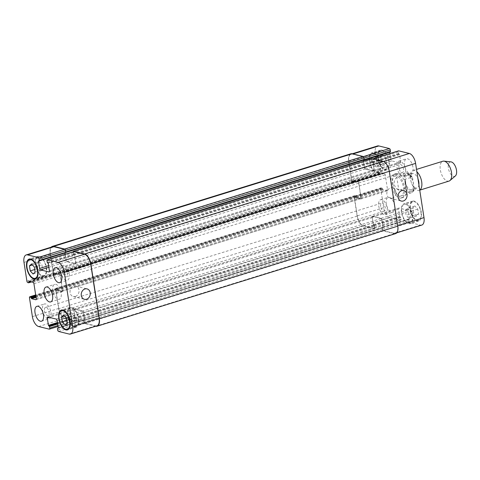 <?xml version="1.0" encoding="UTF-8"?>
<svg xmlns="http://www.w3.org/2000/svg" width="480" height="480" viewBox="0 0 480 480"><rect width="100%" height="100%" fill="white"/><g stroke="black" fill="none" stroke-linecap="round" stroke-linejoin="round"><path stroke-width="0.36" stroke-dasharray="2.4 1.8" d="M391.188 184.398A12.474 6.186 72.8 0 1 394.212 174.144A12.474 6.186 72.8 0 1 403.818 184.224A12.474 6.186 72.8 0 1 401.604 197.97A12.474 6.186 72.8 0 1 391.188 184.398M392.31 184.674A10.392 5.154 72.8 0 1 394.83 176.13A10.392 5.154 72.8 0 1 402.828 184.53A10.392 5.154 72.8 0 1 400.986 195.984A10.392 5.154 72.8 0 1 392.31 184.674M392.91 183.864A12.474 6.186 -107.2 0 0 403.326 197.436A12.474 6.186 -107.2 0 0 405.54 183.69A12.474 6.186 -107.2 0 0 395.934 173.61A12.474 6.186 -107.2 0 0 392.91 183.864M407.22 192.402C405.546 189.354 404.868 184.962 405.18 179.238L411.432 177.3L412.5 177.96L414.222 188.034L414.138 189.666L413.472 190.464L407.22 192.402L405.18 179.238M396.786 177.168C394.752 179.274 393.906 181.578 394.248 184.074C394.68 186.564 396.204 188.652 398.82 190.332L405.072 188.394L405.822 185.964L404.436 176.994L403.032 175.23L396.786 177.168L398.82 190.332M405.27 181.512A7.536 3.738 72.8 0 1 407.094 175.314A7.536 3.738 72.8 0 1 412.896 181.404A7.536 3.738 72.8 0 1 411.564 189.708A7.536 3.738 72.8 0 1 405.27 181.512M418.884 184.644A7.536 3.738 72.8 0 1 416.952 188.04A7.536 3.738 72.8 0 1 411.51 182.988A7.536 3.738 72.8 0 1 410.862 180.888A7.536 3.738 72.8 0 1 410.658 179.844A7.536 3.738 72.8 0 1 412.482 173.646A7.536 3.738 72.8 0 1 417.99 178.872M419.724 190.092A10.392 5.154 72.8 0 1 419.166 190.344A10.392 5.154 72.8 0 1 411.666 183.378A10.392 5.154 72.8 0 1 410.766 180.48A10.392 5.154 72.8 0 1 410.484 179.04A10.392 5.154 72.8 0 1 413.004 170.49A10.392 5.154 72.8 0 1 416.898 171.84M448.998 181.092A10.392 5.154 72.8 0 1 440.316 169.782A10.392 5.154 72.8 0 1 442.836 161.238M455.358 175.956A7.536 3.738 72.8 0 1 448.374 168.144A7.536 3.738 72.8 0 1 450.99 161.874M392.142 198.216A5.37 4.47 103.8 0 0 395.868 192.918A5.37 4.47 103.8 0 0 392.634 187.86A5.37 4.47 103.8 0 0 387.012 192.006A5.37 4.47 103.8 0 0 390.066 198.294A5.37 4.47 103.8 0 0 392.142 198.216M75.348 296.478A5.37 4.47 103.8 0 0 79.068 291.18A5.37 4.47 103.8 0 0 75.84 286.122A5.37 4.47 103.8 0 0 70.212 290.268A5.37 4.47 103.8 0 0 73.266 296.556A5.37 4.47 103.8 0 0 75.348 296.478M39.054 261.624L41.892 264.738L42.672 269.766L40.614 271.674L37.77 268.56L36.996 263.532L39.054 261.624L31.512 263.964M34.35 267.078L41.892 264.738M35.13 272.106L42.672 269.766M33.066 274.014L40.614 271.674M34.728 269.502L37.77 268.56M32.412 264.954L36.996 263.532M71.184 312.6L74.022 315.72L74.796 320.748L72.738 322.656L69.9 319.536L69.12 314.514L71.184 312.6L63.636 314.94M66.48 318.06L74.022 315.72M67.254 323.088L74.796 320.748M65.196 324.996L72.738 322.656M66.852 320.484L69.9 319.536M64.542 315.93L69.12 314.514M46.158 267.612A9.744 4.83 72.8 0 1 43.8 275.622A9.744 4.83 72.8 0 1 36.294 267.75A9.744 4.83 72.8 0 1 38.022 257.01A9.744 4.83 72.8 0 1 46.158 267.612M46.512 267.696A10.392 5.154 72.8 0 1 43.992 276.24A10.392 5.154 72.8 0 1 35.988 267.84A10.392 5.154 72.8 0 1 37.83 256.386A10.392 5.154 72.8 0 1 46.512 267.696M78.288 318.588A9.744 4.83 72.8 0 1 75.924 326.604A9.744 4.83 72.8 0 1 68.424 318.726A9.744 4.83 72.8 0 1 70.152 307.986A9.744 4.83 72.8 0 1 78.288 318.588M78.636 318.672A10.392 5.154 72.8 0 1 76.116 327.222A10.392 5.154 72.8 0 1 68.112 318.822A10.392 5.154 72.8 0 1 69.96 307.368A10.392 5.154 72.8 0 1 78.636 318.672M50.964 312.456A7.794 3.864 72.8 0 1 49.074 318.864A7.794 3.864 72.8 0 1 43.074 312.564A7.794 3.864 72.8 0 1 44.454 303.972A7.794 3.864 72.8 0 1 50.964 312.456M44.496 310.86A4.212 2.088 -107.2 0 0 48.012 315.444A4.212 2.088 -107.2 0 0 48.762 310.8A4.212 2.088 -107.2 0 0 45.516 307.398A4.212 2.088 -107.2 0 0 44.496 310.86M69.228 273.894A7.794 3.864 72.8 0 1 67.338 280.302A7.794 3.864 72.8 0 1 61.338 274.002A7.794 3.864 72.8 0 1 62.718 265.416A7.794 3.864 72.8 0 1 69.228 273.894M62.76 272.298A4.212 2.088 -107.2 0 0 66.276 276.882A4.212 2.088 -107.2 0 0 67.026 272.238A4.212 2.088 -107.2 0 0 63.78 268.836A4.212 2.088 -107.2 0 0 62.76 272.298M375.246 157.344L378.084 160.464L378.864 165.486L376.806 167.4L373.962 164.28L373.188 159.252L375.246 157.344L382.788 155.004L380.73 156.912L381.51 161.94L384.348 165.06L386.406 163.146L385.626 158.124L382.788 155.004M385.626 158.124L378.084 160.464M386.406 163.146L378.864 165.486M384.348 165.06L376.806 167.4M381.51 161.94L373.962 164.28M380.73 156.912L373.188 159.252M407.376 208.326L410.214 211.44L410.988 216.468L408.93 218.376L406.092 215.262L405.312 210.234L407.376 208.326L414.918 205.986L412.854 207.894L413.634 212.922L416.472 216.036L418.536 214.128L417.756 209.1L414.918 205.986M417.756 209.1L410.214 211.44M418.536 214.128L410.988 216.468M416.472 216.036L408.93 218.376M413.634 212.922L406.092 215.262M412.854 207.894L405.312 210.234M380.196 163.998A9.744 4.83 72.8 0 1 377.832 172.014A9.744 4.83 72.8 0 1 370.332 164.136A9.744 4.83 72.8 0 1 372.06 153.396A9.744 4.83 72.8 0 1 380.196 163.998M388.818 161.328A9.744 4.83 72.8 0 1 386.454 169.338A9.744 4.83 72.8 0 1 378.954 161.466A9.744 4.83 72.8 0 1 380.682 150.726A9.744 4.83 72.8 0 1 388.818 161.328M380.544 164.088A10.392 5.154 72.8 0 1 378.024 172.632A10.392 5.154 72.8 0 1 370.026 164.232A10.392 5.154 72.8 0 1 371.868 152.778A10.392 5.154 72.8 0 1 380.544 164.088M389.166 161.412A10.392 5.154 -107.2 0 0 380.49 150.102A10.392 5.154 -107.2 0 0 378.642 161.556A10.392 5.154 -107.2 0 0 386.646 169.956A10.392 5.154 -107.2 0 0 389.166 161.412M412.326 214.98A9.744 4.83 72.8 0 1 409.962 222.99A9.744 4.83 72.8 0 1 402.456 215.118A9.744 4.83 72.8 0 1 404.19 204.378A9.744 4.83 72.8 0 1 412.326 214.98M420.942 212.304A9.744 4.83 72.8 0 1 418.584 220.32A9.744 4.83 72.8 0 1 411.078 212.442A9.744 4.83 72.8 0 1 412.806 201.702A9.744 4.83 72.8 0 1 420.942 212.304M412.674 215.064A10.392 5.154 72.8 0 1 410.154 223.614A10.392 5.154 72.8 0 1 402.15 215.214A10.392 5.154 72.8 0 1 403.992 203.76A10.392 5.154 72.8 0 1 412.674 215.064M421.296 212.388A10.392 5.154 -107.2 0 0 412.614 201.084A10.392 5.154 -107.2 0 0 410.772 212.538A10.392 5.154 -107.2 0 0 418.776 220.938A10.392 5.154 -107.2 0 0 421.296 212.388M421.782 225.078A9.096 4.512 72.8 0 1 420.432 225.096L409.866 222.492A1.302 0.642 72.8 0 1 408.972 221.076L408.744 219.582L409.5 218.814L408.372 211.536A1.302 0.642 -107.2 0 0 407.478 210.12L399.078 208.05A1.302 0.642 -107.2 0 0 398.886 208.056A1.302 0.642 -107.2 0 0 398.574 209.124L399.696 216.396L400.764 217.62L400.992 219.108A1.302 0.642 72.8 0 1 400.68 220.176A1.302 0.642 72.8 0 1 400.488 220.182L389.916 217.578A9.096 4.512 72.8 0 1 383.67 207.666L380.766 188.886A1.302 0.642 72.8 0 1 381.078 187.818A1.302 0.642 72.8 0 1 381.27 187.812L382.11 188.022L382.92 189.774L387.018 190.788A1.302 0.642 -107.2 0 0 387.21 190.782A1.302 0.642 -107.2 0 0 387.522 189.714L385.212 174.792A1.302 0.642 -107.2 0 0 384.318 173.376L380.148 172.368L379.992 173.844L379.074 173.64A1.302 0.642 72.8 0 1 378.186 172.224L375.276 153.444A9.096 4.512 72.8 0 1 377.484 145.962M390.318 151.884L389.754 152.082M389.97 153.534L390.894 159.504A1.302 0.642 -107.2 0 0 391.782 160.92L400.182 162.99A1.302 0.642 -107.2 0 0 400.374 162.99A1.302 0.642 -107.2 0 0 400.692 161.916L399.564 154.644L398.502 153.426L398.268 151.932A1.302 0.642 72.8 0 1 398.424 150.972M394.698 205.836A7.794 3.864 -107.2 0 0 388.188 197.358A7.794 3.864 -107.2 0 0 386.808 205.944A7.794 3.864 -107.2 0 0 392.808 212.244A7.794 3.864 -107.2 0 0 394.698 205.836M412.962 167.274A7.794 3.864 -107.2 0 0 406.452 158.796A7.794 3.864 -107.2 0 0 405.072 167.388A7.794 3.864 -107.2 0 0 411.072 173.688A7.794 3.864 -107.2 0 0 412.962 167.274M387.156 208.176A7.794 3.864 72.8 0 1 385.266 214.584A7.794 3.864 72.8 0 1 379.266 208.284A7.794 3.864 72.8 0 1 380.646 199.698A7.794 3.864 72.8 0 1 387.156 208.176M380.688 206.58A4.212 2.088 72.8 0 1 381.708 203.118A4.212 2.088 72.8 0 1 384.948 206.52A4.212 2.088 72.8 0 1 384.204 211.164A4.212 2.088 72.8 0 1 380.688 206.58M405.42 169.614A7.794 3.864 72.8 0 1 403.53 176.028A7.794 3.864 72.8 0 1 397.53 169.728A7.794 3.864 72.8 0 1 398.91 161.136A7.794 3.864 72.8 0 1 405.42 169.614M398.952 168.024A4.212 2.088 72.8 0 1 399.972 164.556A4.212 2.088 72.8 0 1 403.218 167.964A4.212 2.088 72.8 0 1 402.468 172.602A4.212 2.088 72.8 0 1 398.952 168.024M61.176 292.842A7.794 3.864 -107.2 0 0 54.666 284.358A7.794 3.864 -107.2 0 0 53.28 292.95A7.794 3.864 -107.2 0 0 59.286 299.25A7.794 3.864 -107.2 0 0 61.176 292.842M364.134 159.774L363.888 158.154A1.302 0.642 -107.2 0 0 363 156.738L352.428 154.134A9.096 4.512 -107.2 0 0 351.084 154.152A9.096 4.512 -107.2 0 0 348.876 161.634L351.786 180.408A1.302 0.642 -107.2 0 0 352.68 181.824L353.592 182.034L353.826 180.552L357.924 181.566A1.302 0.642 72.8 0 1 358.812 182.982L361.122 197.904A1.302 0.642 72.8 0 1 360.81 198.972A1.302 0.642 72.8 0 1 360.618 198.972L356.52 197.964L355.788 196.242L354.87 196.002A1.302 0.642 -107.2 0 0 354.678 196.008A1.302 0.642 -107.2 0 0 354.366 197.076L357.27 215.85A9.096 4.512 -107.2 0 0 363.516 225.762L374.088 228.372A1.302 0.642 -107.2 0 0 374.28 228.366A1.302 0.642 -107.2 0 0 374.592 227.298L374.334 225.672L373.302 224.586L372.174 217.314A1.302 0.642 72.8 0 1 372.486 216.246A1.302 0.642 72.8 0 1 372.678 216.24L381.078 218.31A1.302 0.642 72.8 0 1 381.972 219.726L383.1 227.004L382.332 227.646L382.572 229.266A1.302 0.642 -107.2 0 0 383.466 230.682L394.032 233.286A9.096 4.512 -107.2 0 0 395.382 233.268A9.096 4.512 -107.2 0 0 397.584 225.786L389.19 171.57A9.096 4.512 -107.2 0 0 382.944 161.652L372.378 159.048A1.302 0.642 -107.2 0 0 372.186 159.054A1.302 0.642 -107.2 0 0 371.868 160.122L372.132 161.742L373.164 162.834L374.292 170.106A1.302 0.642 72.8 0 1 373.974 171.174A1.302 0.642 72.8 0 1 373.782 171.18L365.382 169.11A1.302 0.642 72.8 0 1 364.494 167.694L363.444 160.014M371.838 158.814A1.302 0.642 -107.2 0 0 371.682 159.774L372.132 161.742L372.948 162.354L374.112 169.824A1.302 0.642 72.8 0 1 373.794 170.892A1.302 0.642 72.8 0 1 373.602 170.898L365.484 168.894A1.302 0.642 72.8 0 1 364.59 167.478L363.636 161.298M363.444 159.996L364.008 159.798M350.862 153.798A9.096 4.512 -107.2 0 0 348.654 161.28L351.648 180.618A1.302 0.642 -107.2 0 0 352.542 182.034L353.46 182.238L353.622 180.756L357.822 181.776A1.302 0.642 72.8 0 1 358.71 183.192L360.948 197.622A1.302 0.642 72.8 0 1 360.63 198.69A1.302 0.642 72.8 0 1 360.438 198.69L356.232 197.64L355.788 196.242L354.66 195.714A1.302 0.642 -107.2 0 0 354.468 195.714A1.302 0.642 -107.2 0 0 354.15 196.782L357.144 216.12A9.096 4.512 -107.2 0 0 363.39 226.032L374.274 228.714A1.302 0.642 -107.2 0 0 374.466 228.714A1.302 0.642 -107.2 0 0 374.784 227.646L374.334 225.672L373.518 225.066L372.354 217.596A1.302 0.642 72.8 0 1 372.666 216.528A1.302 0.642 72.8 0 1 372.858 216.522L380.976 218.526A1.302 0.642 72.8 0 1 381.87 219.942L383.016 227.406L382.332 227.646L382.482 229.542A1.302 0.642 -107.2 0 0 383.376 230.958L394.254 233.64A9.096 4.512 -107.2 0 0 395.604 233.622M84.324 320.286L84.54 319.986L83.988 319.926L83.856 320.226L84.324 320.286L382.8 227.706M65.22 254.268L66.114 260.058A1.302 0.642 -107.2 0 0 67.008 261.474L75.126 263.478A1.302 0.642 -107.2 0 0 75.318 263.472A1.302 0.642 -107.2 0 0 75.636 262.404L74.466 254.934L73.65 254.328L74.688 255.414L48.288 263.604M65.61 252.378L65.106 252.294L64.968 252.594L65.442 252.654M75.714 318.168L75.036 317.646L75.714 318.168L374.196 225.588M356.31 197.67L57.828 290.256L57.312 288.828L58.044 290.544L62.136 291.552A1.302 0.642 -107.2 0 0 62.328 291.552A1.302 0.642 -107.2 0 0 62.646 290.484L60.336 275.562A1.302 0.642 -107.2 0 0 59.442 274.146L55.272 273.138L55.116 274.614L55.14 273.342L353.616 180.762M96.9 325.848A9.096 4.512 72.8 0 1 95.556 325.866L84.99 323.262A1.302 0.642 72.8 0 1 84.096 321.846L83.856 320.226L83.772 320.628L382.248 228.048M383.004 227.28L84.54 319.986L83.496 312.306A1.302 0.642 -107.2 0 0 82.602 310.89L74.202 308.82A1.302 0.642 -107.2 0 0 74.01 308.826A1.302 0.642 -107.2 0 0 73.692 309.894L75.036 317.646L73.872 310.176A1.302 0.642 -107.2 0 1 74.19 309.108L372.666 216.528M374.55 226.152L76.074 318.732L75.858 318.258L76.116 319.878A1.302 0.642 72.8 0 1 75.804 320.946A1.302 0.642 72.8 0 1 75.606 320.952L65.04 318.348A9.096 4.512 72.8 0 1 58.794 308.43L55.884 289.656A1.302 0.642 72.8 0 1 56.202 288.588A1.302 0.642 72.8 0 1 56.394 288.582L57.312 288.828L56.178 288.294A1.302 0.642 72.8 0 0 55.986 288.294L354.468 195.714M353.382 182.238L54.978 274.818L54.198 274.404A1.302 0.642 72.8 0 1 53.304 272.988L50.4 254.214A9.096 4.512 72.8 0 1 52.602 246.732M65.628 252.522L64.878 252.852M65.088 254.304L66.012 260.274A1.302 0.642 -107.2 0 0 66.906 261.69L75.306 263.76A1.302 0.642 -107.2 0 0 75.498 263.754A1.302 0.642 -107.2 0 0 75.81 262.686L74.688 255.414M371.91 161.268L73.434 253.848L73.65 254.328L73.392 252.702A1.302 0.642 72.8 0 1 73.548 251.742M84.528 319.86L83.394 312.522A1.302 0.642 -107.2 0 0 82.5 311.106L74.382 309.102A1.302 0.642 -107.2 0 0 74.19 309.108M95.736 326.208L84.894 323.538A1.302 0.642 72.8 0 1 84 322.122L83.772 320.628M73.434 253.848L73.2 252.354A1.302 0.642 72.8 0 1 73.194 251.79M54.9 274.818L54.06 274.614A1.302 0.642 72.8 0 1 53.172 273.198L50.178 253.86A9.096 4.512 72.8 0 1 51.234 247.158M57.828 290.256L61.962 291.27A1.302 0.642 -107.2 0 0 62.154 291.27A1.302 0.642 -107.2 0 0 62.466 290.202L60.234 275.772A1.302 0.642 -107.2 0 0 59.34 274.356L55.14 273.342M76.074 318.732L76.302 320.226A1.302 0.642 72.8 0 1 75.99 321.294A1.302 0.642 72.8 0 1 75.798 321.294L64.914 318.612A9.096 4.512 72.8 0 1 58.668 308.7L55.674 289.362A1.302 0.642 72.8 0 1 55.986 288.294M414.222 188.034A9.096 4.512 72.8 0 1 405.822 185.964M404.436 176.994A9.096 4.512 72.8 0 1 412.836 179.064M413.472 190.464A10.392 5.154 72.8 0 1 411.33 192.774A10.392 5.154 72.8 0 1 405.072 188.394M403.032 175.23A10.392 5.154 72.8 0 1 405.174 172.92A10.392 5.154 72.8 0 1 411.432 177.3M394.032 233.286L420.432 225.096M383.466 230.682L409.866 222.492M382.572 229.266L408.972 221.076M382.344 227.772L408.744 219.582M382.542 227.346L408.942 219.156M382.896 227.43L409.296 219.24M383.1 227.004L409.5 218.814M381.972 219.726L408.372 211.536M381.078 218.31L407.478 210.12M372.678 216.24L399.078 208.05M372.174 217.314L398.574 209.124M373.302 224.586L399.696 216.396M373.656 225.156L400.056 216.966M374.004 225.24L400.404 217.05M374.364 225.804L400.764 217.62M374.592 227.298L400.992 219.108M374.088 228.372L400.488 220.182M363.516 225.762L389.916 217.578M357.27 215.85L383.67 207.666M354.366 197.076L380.766 188.886M354.87 196.002L381.27 187.812M355.71 196.212L382.11 188.022M356.07 196.776L382.47 188.586M356.166 197.4L382.566 189.21M356.52 197.964L382.92 189.774M360.618 198.972L387.018 190.788M361.122 197.904L387.522 189.714M358.812 182.982L385.212 174.792M357.924 181.566L384.318 173.376M353.826 180.552L380.226 172.368M353.622 180.984L380.022 172.794M353.718 181.602L380.118 173.418M353.52 182.034L379.914 173.844M352.68 181.824L379.074 173.64M351.786 180.408L378.186 172.224M348.876 161.634L375.276 153.444M352.428 154.134L352.968 153.966M363 156.738L363.372 156.624M363.57 159.99L389.97 151.8M364.494 167.694L390.894 159.504M365.382 169.11L391.782 160.92M373.782 171.18L400.182 162.99M374.292 170.106L400.692 161.916M373.164 162.834L399.564 154.644M372.804 162.264L399.204 154.08M372.456 162.18L398.856 153.99M372.102 161.616L398.502 153.426M371.868 160.122L398.268 151.932M372.378 159.048L372.912 158.886M382.944 161.652L383.442 161.502M95.556 325.866L69.156 334.056M84.99 323.262L58.59 331.452M84.096 321.846L57.696 330.036M83.862 320.352L57.462 328.542M84.066 319.926L58.23 327.936L83.988 319.926M84.414 320.01L58.158 328.158M84.618 319.584L58.218 327.774M83.496 312.306L57.096 320.496M82.602 310.89L56.202 319.08M74.202 308.82L47.802 317.01M73.692 309.894L49.446 317.412M74.82 317.166L57.414 322.566M75.18 317.736L57.516 323.214M75.528 317.82L57.546 323.4M75.888 318.384L57.642 324.048M76.116 319.878L57.876 325.536M75.606 320.952L49.212 329.136M65.04 318.348L38.64 326.532M58.794 308.43L32.394 316.62M55.884 289.656L29.484 297.846M56.394 288.582L35.676 295.008M57.234 288.792L35.748 295.452M57.588 289.356L35.85 296.1M57.684 289.98L35.946 296.724M58.044 290.544L36.042 297.366M62.136 291.552L36.09 299.634M62.646 290.484L36.246 298.674M60.336 275.562L33.936 283.746M59.442 274.146L33.042 282.33M55.35 273.132L28.95 281.322M55.146 273.564L29.604 281.484M55.242 274.188L30.774 281.772M55.038 274.614L31.434 281.934M54.198 274.404L27.798 282.594M53.304 272.988L26.91 281.178M50.4 254.214L24 262.398M65.088 252.57L38.688 260.76M66.012 260.274L48.606 265.674M66.906 261.69L48.858 267.288M75.306 263.76L49.26 271.836M75.81 262.686L49.41 270.876M74.328 254.844L47.928 263.034M73.98 254.76L47.58 262.95M73.62 254.196L47.22 262.38M73.392 252.702L46.992 260.892M383.376 230.958L84.894 323.538M382.482 229.542L84 322.122M394.254 233.64L95.778 326.22M371.682 159.774L73.2 252.354M372.27 161.832L73.788 254.412M372.618 161.922L74.142 254.502M372.978 162.486L74.496 255.066M374.112 169.824L75.636 262.404M373.602 170.898L75.126 263.478M365.484 168.894L67.008 261.474M364.59 167.478L66.114 260.058M363.66 159.714L65.184 252.294M348.654 161.28L50.178 253.86M351.648 180.618L53.172 273.198M352.542 182.034L54.06 274.614M353.586 181.812L55.104 274.392M353.49 181.188L55.008 273.768M353.688 180.762L55.212 273.342M357.822 181.776L59.34 274.356M358.71 183.192L60.234 275.772M360.948 197.622L62.466 290.202M360.438 198.69L61.962 291.27M355.95 197.106L57.474 289.686M355.854 196.482L57.378 289.068M355.5 195.918L57.018 288.498M354.66 195.714L56.178 288.294M354.15 196.782L55.674 289.362M357.144 216.12L58.668 308.7M363.39 226.032L64.914 318.612M374.274 228.714L75.798 321.294M374.784 227.646L76.302 320.226M373.842 225.498L75.366 318.078M373.488 224.934L75.012 317.514M372.354 217.596L73.872 310.176M372.858 216.522L74.382 309.102M380.976 218.526L82.5 311.106M381.87 219.942L83.394 312.522M382.452 227.622L83.976 320.202M401.604 197.97L403.326 197.436M394.212 174.144L395.934 173.61M414.144 189.666C414.108 190.638 413.172 191.67 411.33 192.774L400.986 195.984M394.83 176.13L405.174 172.92C408.564 172.812 411.006 174.486 412.5 177.96M411.564 189.708L416.952 188.04M407.094 175.314L412.482 173.646M411.51 182.988L411.666 183.378M410.862 180.888L410.766 180.48M419.166 190.344L419.736 190.164M413.004 170.49L416.526 169.398M390.066 198.294L401.262 201.054M392.634 187.86L403.83 190.62M73.266 296.556L84.468 299.316M75.84 286.122L87.036 288.882M38.022 257.01L31.116 259.152M43.8 275.622L36.888 277.764M37.83 256.386L29.214 259.062M43.992 276.24L35.37 278.916M70.152 307.986L63.246 310.128M75.924 326.604L69.018 328.746M69.96 307.368L61.338 310.044M76.116 327.222L67.494 329.898M41.532 321.204L49.074 318.864M36.912 306.312L44.454 303.972M59.796 282.642L67.338 280.302M55.176 267.756L62.718 265.416M380.682 150.726L372.06 153.396M386.454 169.338L377.832 172.014M380.49 150.102L371.868 152.778M386.646 169.956L378.024 172.632M412.806 201.702L404.19 204.378M418.584 220.32L409.962 222.99M412.614 201.084L403.992 203.76M418.776 220.938L410.154 223.614M385.266 214.584L392.808 212.244M380.646 199.698L388.188 197.358M48.012 315.444L384.204 211.164M45.516 307.398L381.708 203.118M403.53 176.028L411.072 173.688M398.91 161.136L406.452 158.796M66.276 276.882L402.468 172.602M63.78 268.836L399.972 164.556M50.664 301.926L59.286 299.25M46.044 287.034L54.666 284.358M396.756 232.842L395.382 233.268M408.87 219.156L382.47 227.346M409.374 219.24L382.974 227.43M398.886 208.056L372.486 216.246M400.68 220.176L374.28 228.366M381.078 187.818L354.678 196.008M387.21 190.782L360.81 198.972M380.148 172.368L353.748 180.558M379.992 173.844L353.592 182.034M352.248 153.792L351.084 154.152M389.892 151.8L363.492 159.99M400.374 162.99L373.974 171.174M372.81 158.856L372.186 159.054M84.492 320.01L58.092 328.2M74.01 308.826L47.61 317.01M75.804 320.946L58.02 326.466M56.202 288.588L35.67 294.954M62.328 291.552L35.928 299.742M55.272 273.138L28.872 281.322M55.116 274.614L31.476 281.946M65.016 252.57L38.616 260.76M75.498 263.754L49.098 271.944M75.318 263.472L373.794 170.892M65.106 252.294L363.582 159.714M54.978 274.818L353.46 182.238M62.154 291.27L360.63 198.69M75.99 321.294L374.466 228.714M84.402 320.286L382.878 227.706M83.898 320.202L382.374 227.622"/><path stroke-width="0.72" d="M417.99 178.872A7.536 3.738 72.8 0 1 418.884 184.644M416.898 171.84A10.392 5.154 72.8 0 1 421.686 181.8A10.392 5.154 72.8 0 1 419.724 190.092M416.526 169.398L442.836 161.238A10.392 5.154 72.8 0 1 443.928 161.136A10.392 5.154 72.8 0 1 450.84 169.638A10.392 5.154 72.8 0 1 449.952 180.558A10.392 5.154 72.8 0 1 448.998 181.092L419.736 190.164M443.928 161.136L450.99 161.874A7.536 3.738 72.8 0 1 456 168.036A7.536 3.738 72.8 0 1 455.358 175.956L449.952 180.558M403.344 200.976A5.37 4.47 -76.2 0 1 401.262 201.054A5.37 4.47 -76.2 0 1 398.208 194.766A5.37 4.47 -76.2 0 1 403.83 190.62A5.37 4.47 -76.2 0 1 407.064 195.678A5.37 4.47 -76.2 0 1 403.344 200.976M86.544 299.238A5.37 4.47 -76.2 0 1 84.468 299.316A5.37 4.47 -76.2 0 1 81.414 293.028A5.37 4.47 -76.2 0 1 87.036 288.882A5.37 4.47 -76.2 0 1 90.27 293.94A5.37 4.47 -76.2 0 1 86.544 299.238M30.228 270.9L29.454 265.872L31.512 263.964L34.35 267.078L35.13 272.106L33.066 274.014L30.228 270.9L34.728 269.502M29.454 265.872L32.412 264.954M62.358 321.876L61.578 316.854L63.636 314.94L66.48 318.06L67.254 323.088L65.196 324.996L62.358 321.876L66.852 320.484M61.578 316.854L64.542 315.93M37.542 270.282A9.744 4.83 -107.2 0 0 29.406 259.68A9.744 4.83 -107.2 0 0 27.672 270.42A9.744 4.83 -107.2 0 0 35.178 278.298A9.744 4.83 -107.2 0 0 37.542 270.282M37.89 270.372A10.392 5.154 72.8 0 1 35.37 278.916A10.392 5.154 72.8 0 1 27.366 270.516A10.392 5.154 72.8 0 1 29.214 259.062A10.392 5.154 72.8 0 1 37.89 270.372M69.666 321.264A9.744 4.83 -107.2 0 0 61.53 310.662A9.744 4.83 -107.2 0 0 59.802 321.402A9.744 4.83 -107.2 0 0 67.302 329.274A9.744 4.83 -107.2 0 0 69.666 321.264M70.014 321.348A10.392 5.154 72.8 0 1 67.494 329.898A10.392 5.154 72.8 0 1 59.496 321.498A10.392 5.154 72.8 0 1 61.338 310.044A10.392 5.154 72.8 0 1 70.014 321.348M43.422 314.796A7.794 3.864 72.8 0 1 41.532 321.204A7.794 3.864 72.8 0 1 35.526 314.904A7.794 3.864 72.8 0 1 36.912 306.312A7.794 3.864 72.8 0 1 43.422 314.796M61.686 276.234A7.794 3.864 72.8 0 1 59.796 282.642A7.794 3.864 72.8 0 1 53.796 276.342A7.794 3.864 72.8 0 1 55.176 267.756A7.794 3.864 72.8 0 1 61.686 276.234M72.708 326.556A9.096 4.512 72.8 0 1 70.5 334.038A9.096 4.512 72.8 0 1 69.156 334.056L58.59 331.452A1.302 0.642 72.8 0 1 57.696 330.036L57.462 328.542L58.218 327.774L57.096 320.496A1.302 0.642 -107.2 0 0 56.202 319.08L47.802 317.01A1.302 0.642 -107.2 0 0 47.61 317.01A1.302 0.642 -107.2 0 0 47.298 318.084L48.42 325.356L49.488 326.574L49.716 328.068A1.302 0.642 72.8 0 1 49.404 329.136A1.302 0.642 72.8 0 1 49.212 329.136L38.64 326.532A9.096 4.512 72.8 0 1 32.394 316.62L29.484 297.846A1.302 0.642 72.8 0 1 29.802 296.772A1.302 0.642 72.8 0 1 29.994 296.772L30.834 296.982L31.644 298.734L35.736 299.742A1.302 0.642 -107.2 0 0 35.928 299.742A1.302 0.642 -107.2 0 0 36.246 298.674L33.936 283.746A1.302 0.642 -107.2 0 0 33.042 282.33L28.872 281.322L28.716 282.798L27.798 282.594A1.302 0.642 72.8 0 1 26.91 281.178L24 262.398A9.096 4.512 72.8 0 1 26.202 254.922A9.096 4.512 72.8 0 1 27.552 254.904L38.118 257.508A1.302 0.642 72.8 0 1 39.012 258.924L39.246 260.418L38.49 261.186L39.612 268.464A1.302 0.642 -107.2 0 0 40.506 269.88L48.906 271.95A1.302 0.642 -107.2 0 0 49.098 271.944A1.302 0.642 -107.2 0 0 49.41 270.876L48.288 263.604L47.22 262.38L46.992 260.892A1.302 0.642 72.8 0 1 47.304 259.824A1.302 0.642 72.8 0 1 47.496 259.818L58.068 262.422A9.096 4.512 72.8 0 1 64.314 272.334L72.708 326.556L99.108 318.366A9.096 4.512 72.8 0 1 96.9 325.848L70.5 334.038M52.554 295.512A7.794 3.864 72.8 0 1 50.664 301.926A7.794 3.864 72.8 0 1 44.664 295.626A7.794 3.864 72.8 0 1 46.044 287.034A7.794 3.864 72.8 0 1 52.554 295.512M398.424 150.972A1.302 0.642 72.8 0 1 398.586 150.864A1.302 0.642 72.8 0 1 398.778 150.864L409.344 153.468A9.096 4.512 72.8 0 1 415.59 163.38L423.984 217.602A9.096 4.512 72.8 0 1 421.782 225.078L396.756 232.842M352.248 153.792L377.484 145.962A9.096 4.512 72.8 0 1 378.828 145.944L389.4 148.548A1.302 0.642 72.8 0 1 390.288 149.964L390.396 151.884L364.062 160.032M389.754 152.082L389.97 153.534M65.67 252.336L364.086 159.798L363.984 157.878A1.302 0.642 -107.2 0 0 363.09 156.462L352.206 153.78A9.096 4.512 -107.2 0 0 350.862 153.798L52.38 246.378A9.096 4.512 72.8 0 1 53.73 246.36L64.614 249.042A1.302 0.642 72.8 0 1 65.502 250.458L65.652 252.354L364.086 159.798M363.636 161.298L363.444 159.996M363.444 160.014L364.134 159.774M73.194 251.79A1.302 0.642 72.8 0 1 73.518 251.286A1.302 0.642 72.8 0 1 73.71 251.286L84.594 253.968A9.096 4.512 72.8 0 1 90.84 263.88L99.33 318.72A9.096 4.512 72.8 0 1 97.128 326.202L395.604 233.622A9.096 4.512 -107.2 0 0 397.806 226.14L389.316 171.3A9.096 4.512 -107.2 0 0 383.07 161.388L372.186 158.706A1.302 0.642 -107.2 0 0 371.994 158.706A1.302 0.642 -107.2 0 0 371.838 158.814M39.18 260.802L65.652 252.354L39.246 260.418M26.202 254.922L52.602 246.732A9.096 4.512 72.8 0 1 53.952 246.714L64.518 249.318A1.302 0.642 72.8 0 1 65.412 250.734L65.646 252.228M64.878 252.852L65.088 254.304M73.548 251.742A1.302 0.642 72.8 0 1 73.704 251.634A1.302 0.642 72.8 0 1 73.896 251.628L84.468 254.238A9.096 4.512 72.8 0 1 90.714 264.15L99.108 318.366M64.992 252.816L65.22 254.268M97.128 326.202A9.096 4.512 72.8 0 1 95.778 326.22L95.736 326.208M51.234 247.158A9.096 4.512 72.8 0 1 52.38 246.378M397.746 225.738L423.984 217.602M352.968 153.966L378.828 145.944M363.372 156.624L389.4 148.548M364.02 158.112L390.288 149.964M364.212 159.618L390.522 151.458M363.492 160.38L389.766 152.226M372.912 158.886L398.778 150.864M383.442 161.502L409.344 153.468M389.352 171.516L415.59 163.38M49.446 317.412L47.298 318.084M57.414 322.566L48.42 325.356M57.516 323.214L48.78 325.92M57.546 323.4L49.128 326.01M57.642 324.048L49.488 326.574M57.876 325.536L49.716 328.068M35.676 295.008L29.994 296.772M35.748 295.452L30.834 296.982M35.85 296.1L31.188 297.546M35.946 296.724L31.29 298.17M36.042 297.366L31.644 298.734M36.09 299.634L35.736 299.742M29.604 281.484L28.746 281.754M30.774 281.772L28.842 282.372M31.434 281.934L28.782 282.756M53.952 246.714L27.552 254.904M64.518 249.318L38.118 257.508M65.412 250.734L39.012 258.924M64.89 252.996L38.49 261.186M48.606 265.674L39.612 268.464M48.858 267.288L40.506 269.88M49.26 271.836L48.906 271.95M73.896 251.628L47.496 259.818M84.468 254.238L58.068 262.422M90.714 264.15L64.314 272.334M397.806 226.14L99.33 318.72M389.316 171.3L90.84 263.88M383.07 161.388L84.594 253.968M372.186 158.706L73.71 251.286M363.456 160.14L65.628 252.522M364.212 159.372L65.736 251.952M363.984 157.878L65.502 250.458M363.09 156.462L64.614 249.042M352.206 153.78L53.73 246.36M31.116 259.152L29.406 259.68M36.888 277.764L35.178 278.298M63.246 310.128L61.53 310.662M69.018 328.746L67.302 329.274M390.396 151.884L363.996 160.074M398.586 150.864L372.81 158.856M58.02 326.466L49.404 329.136M35.67 294.954L29.802 296.772M31.476 281.946L28.716 282.798M65.52 252.654L39.12 260.844M73.704 251.634L47.304 259.824M73.518 251.286L371.994 158.706"/></g></svg>
